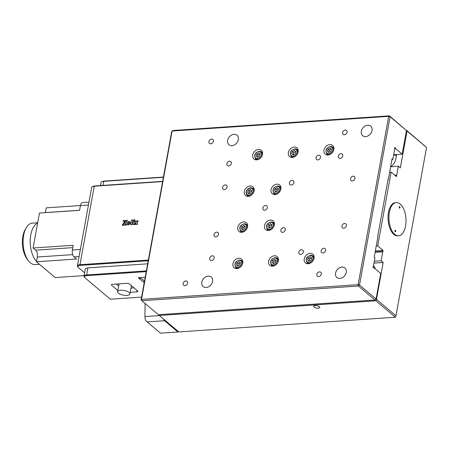 <?xml version="1.0" encoding="UTF-8"?>
<svg xmlns="http://www.w3.org/2000/svg" width="449" height="449" viewBox="0 0 449 449"><rect width="100%" height="100%" fill="white"/><g stroke="black" fill="none" stroke-linecap="round" stroke-linejoin="round"><path stroke-width="0.67" d="M314.008 307.06A3.121 1.19 -169.7 0 0 317.364 308.16A3.121 1.19 -169.7 0 0 319.75 307.436A3.121 1.19 -169.7 0 0 319.357 306.695A3.121 1.19 -169.7 0 0 316.001 305.595A3.121 1.19 -169.7 0 0 313.615 306.319A3.121 1.19 -169.7 0 0 314.008 307.06M394.087 154.709A2.599 2.004 -49.8 0 0 396.529 155.045M396.624 154.535L395.833 158.879A10.394 8.009 130.2 0 1 390.866 166.708M390.647 166.725L398.33 166.203L396.697 175.183L394.907 175.306M406.435 130.603L406.845 130.575L426.55 147.491L407.058 131.035L400.356 167.915L398.33 166.203M375.914 300.785L159.3 315.473L178.792 331.929L395.406 317.235L375.914 300.785L376.47 299.348L395.962 315.804L426.55 147.491M406.351 131.08L407.058 131.035L406.845 130.575M159.3 315.473L158.57 314.693M375.645 299.404L376.47 299.348L383.171 262.469L381.145 260.762L382.778 251.777L375.095 252.299M395.962 315.804L395.406 317.235M374.348 261.223L381.145 260.762M398.145 235.792A16.63 8.497 -93.9 0 1 388.475 212.416A16.63 8.497 -93.9 0 1 395.895 202.651M375.353 250.879L383.036 250.362L382.778 251.777M395.328 175.666L396.624 175.576L396.697 175.183M396.624 175.576L396.439 176.603L391.124 172.119L377.721 245.872L383.036 250.362M382.851 251.384L375.162 251.906M375.111 252.203L382.918 251.67M376.24 245.973L377.721 245.872M389.648 172.214L391.124 172.119M395.221 175.576L396.77 175.469M374.006 263.092L383.171 262.469M373.562 265.544A10.394 8.009 130.2 0 1 375.201 268.833M163.385 177.293L103.607 181.351A5.197 1.981 -169.7 0 0 101.626 181.839A5.197 1.981 -169.7 0 0 101.025 182.558L100.481 185.566M101.626 181.839L102.164 181.531A4.675 1.779 10.3 0 1 103.949 181.093L163.43 177.058M162.605 181.587L94.234 186.223A5.197 1.981 -169.7 0 0 92.253 186.711L92.786 186.402A4.675 1.779 10.3 0 1 94.571 185.965L162.65 181.351M92.253 186.711A5.197 1.981 -169.7 0 0 91.652 187.435L77.385 265.915A5.197 1.981 10.3 0 1 79.967 264.708L148.344 260.072M148.215 260.779L80.135 265.393A4.675 1.779 -169.7 0 0 78.092 267.278A4.675 1.779 -169.7 0 0 78.401 267.593L84.62 272.84M78.092 267.278L77.694 266.801A5.197 1.981 10.3 0 1 77.385 265.915M146.245 271.617L86.764 275.652A4.675 1.779 -169.7 0 0 84.715 277.533L84.322 277.055A5.197 1.981 10.3 0 1 84.014 276.169L85.304 269.08A5.197 1.981 10.3 0 1 87.886 267.873L86.595 274.962L146.374 270.91M147.665 263.816L87.886 267.873M84.715 277.533A4.675 1.779 -169.7 0 0 85.029 277.847L110.347 299.214L141.615 297.092M84.014 276.169A5.197 1.981 10.3 0 1 86.595 274.962L86.764 275.652M130.182 292.327L136.805 291.878A2.077 0.791 10.3 0 0 137.574 290.901L129.475 284.065A2.077 0.791 10.3 0 0 126.68 283.33L112.418 284.301A2.077 0.791 10.3 0 0 111.649 285.272L117.834 290.497M136.805 291.878L137.063 290.469M144.23 282.702L138.298 277.695L145.223 277.224M138.298 277.695L142.541 279.115L144.432 281.607M147.193 321.916L160.523 333.169L177.905 331.991L164.575 320.738L147.193 321.916L145.729 320.547A5.197 2.655 -93.9 0 1 144.932 316.59L159.457 315.608M145.1 303.485L144.932 316.59M163.374 318.913A5.197 2.655 86.1 0 0 164.575 320.738M178.029 331.283L177.905 331.991M227.626 140.352A6.235 4.804 -49.8 0 0 228.951 144.752A6.235 4.804 -49.8 0 0 234.451 144.898A6.235 4.804 -49.8 0 0 238.318 139.622A6.235 4.804 -49.8 0 0 236.993 135.222A6.235 4.804 -49.8 0 0 231.493 135.082A6.235 4.804 -49.8 0 0 227.626 140.352M201.848 282.191A6.235 4.804 -49.8 0 0 203.173 286.591A6.235 4.804 -49.8 0 0 208.673 286.731A6.235 4.804 -49.8 0 0 212.545 281.461A6.235 4.804 -49.8 0 0 211.221 277.061A6.235 4.804 -49.8 0 0 205.721 276.915A6.235 4.804 -49.8 0 0 201.848 282.191M335.56 273.121A6.235 4.804 -49.8 0 0 336.885 277.521A6.235 4.804 -49.8 0 0 342.385 277.662A6.235 4.804 -49.8 0 0 346.252 272.391A6.235 4.804 -49.8 0 0 344.927 267.991A6.235 4.804 -49.8 0 0 339.427 267.851A6.235 4.804 -49.8 0 0 335.56 273.121M350.512 178.713A2.599 2.004 -49.8 0 0 351.067 180.549A2.599 2.004 -49.8 0 0 353.357 180.605A2.599 2.004 -49.8 0 0 354.968 178.41A2.599 2.004 -49.8 0 0 354.418 176.575A2.599 2.004 -49.8 0 0 352.128 176.513A2.599 2.004 -49.8 0 0 350.512 178.713M341.919 225.993A2.599 2.004 -49.8 0 0 342.475 227.823A2.599 2.004 -49.8 0 0 344.765 227.884A2.599 2.004 -49.8 0 0 346.375 225.69A2.599 2.004 -49.8 0 0 345.825 223.855A2.599 2.004 -49.8 0 0 343.536 223.793A2.599 2.004 -49.8 0 0 341.919 225.993M361.333 131.282A6.235 4.804 -49.8 0 0 362.657 135.682A6.235 4.804 -49.8 0 0 368.158 135.828A6.235 4.804 -49.8 0 0 372.03 130.552A6.235 4.804 -49.8 0 0 370.706 126.152A6.235 4.804 -49.8 0 0 365.205 126.012A6.235 4.804 -49.8 0 0 361.333 131.282M262.873 208.005A2.599 2.004 -49.8 0 0 263.423 209.84A2.599 2.004 -49.8 0 0 265.713 209.896A2.599 2.004 -49.8 0 0 267.329 207.702A2.599 2.004 -49.8 0 0 266.773 205.867A2.599 2.004 -49.8 0 0 264.483 205.81A2.599 2.004 -49.8 0 0 262.873 208.005M208.903 141.62A2.599 2.004 -49.8 0 0 209.459 143.456A2.599 2.004 -49.8 0 0 211.748 143.512A2.599 2.004 -49.8 0 0 213.359 141.317A2.599 2.004 -49.8 0 0 212.809 139.482A2.599 2.004 -49.8 0 0 210.519 139.426A2.599 2.004 -49.8 0 0 208.903 141.62M226.891 163.75A2.599 2.004 -49.8 0 0 227.447 165.58A2.599 2.004 -49.8 0 0 229.736 165.642A2.599 2.004 -49.8 0 0 231.353 163.447A2.599 2.004 -49.8 0 0 230.797 161.612A2.599 2.004 -49.8 0 0 228.507 161.55A2.599 2.004 -49.8 0 0 226.891 163.75M222.597 187.39A2.599 2.004 -49.8 0 0 223.147 189.22A2.599 2.004 -49.8 0 0 225.443 189.282A2.599 2.004 -49.8 0 0 227.054 187.087A2.599 2.004 -49.8 0 0 226.504 185.252A2.599 2.004 -49.8 0 0 224.208 185.19A2.599 2.004 -49.8 0 0 222.597 187.39M289.453 182.855A2.599 2.004 -49.8 0 0 290.003 184.685A2.599 2.004 -49.8 0 0 292.299 184.747A2.599 2.004 -49.8 0 0 293.91 182.552A2.599 2.004 -49.8 0 0 293.36 180.717A2.599 2.004 -49.8 0 0 291.064 180.655A2.599 2.004 -49.8 0 0 289.453 182.855M316.034 157.7A2.599 2.004 -49.8 0 0 316.584 159.535A2.599 2.004 -49.8 0 0 318.88 159.597A2.599 2.004 -49.8 0 0 320.491 157.397A2.599 2.004 -49.8 0 0 319.941 155.567A2.599 2.004 -49.8 0 0 317.645 155.506A2.599 2.004 -49.8 0 0 316.034 157.7M338.316 156.19A2.599 2.004 -49.8 0 0 338.872 158.026A2.599 2.004 -49.8 0 0 341.161 158.082A2.599 2.004 -49.8 0 0 342.778 155.887A2.599 2.004 -49.8 0 0 342.222 154.052A2.599 2.004 -49.8 0 0 339.932 153.996A2.599 2.004 -49.8 0 0 338.316 156.19M342.615 132.55A2.599 2.004 -49.8 0 0 343.165 134.386A2.599 2.004 -49.8 0 0 345.461 134.442A2.599 2.004 -49.8 0 0 347.071 132.247A2.599 2.004 -49.8 0 0 346.521 130.412A2.599 2.004 -49.8 0 0 344.226 130.356A2.599 2.004 -49.8 0 0 342.615 132.55M316.837 274.39A2.599 2.004 -49.8 0 0 317.392 276.225A2.599 2.004 -49.8 0 0 319.682 276.281A2.599 2.004 -49.8 0 0 321.293 274.086A2.599 2.004 -49.8 0 0 320.743 272.251A2.599 2.004 -49.8 0 0 318.453 272.195A2.599 2.004 -49.8 0 0 316.837 274.39M321.136 250.75A2.599 2.004 -49.8 0 0 321.686 252.585A2.599 2.004 -49.8 0 0 323.976 252.641A2.599 2.004 -49.8 0 0 325.592 250.447A2.599 2.004 -49.8 0 0 325.037 248.611A2.599 2.004 -49.8 0 0 322.747 248.555A2.599 2.004 -49.8 0 0 321.136 250.75M298.849 252.259A2.599 2.004 -49.8 0 0 299.399 254.095A2.599 2.004 -49.8 0 0 301.694 254.156A2.599 2.004 -49.8 0 0 303.305 251.956A2.599 2.004 -49.8 0 0 302.755 250.121A2.599 2.004 -49.8 0 0 300.46 250.065A2.599 2.004 -49.8 0 0 298.849 252.259M280.861 230.135A2.599 2.004 -49.8 0 0 281.411 231.965A2.599 2.004 -49.8 0 0 283.706 232.026A2.599 2.004 -49.8 0 0 285.317 229.832A2.599 2.004 -49.8 0 0 284.767 227.997A2.599 2.004 -49.8 0 0 282.472 227.935A2.599 2.004 -49.8 0 0 280.861 230.135M214.005 234.664A2.599 2.004 -49.8 0 0 214.555 236.5A2.599 2.004 -49.8 0 0 216.85 236.561A2.599 2.004 -49.8 0 0 218.461 234.367A2.599 2.004 -49.8 0 0 217.911 232.531A2.599 2.004 -49.8 0 0 215.615 232.47A2.599 2.004 -49.8 0 0 214.005 234.664M209.711 258.304A2.599 2.004 -49.8 0 0 210.261 260.139A2.599 2.004 -49.8 0 0 212.551 260.201A2.599 2.004 -49.8 0 0 214.167 258.007A2.599 2.004 -49.8 0 0 213.612 256.171A2.599 2.004 -49.8 0 0 211.322 256.11A2.599 2.004 -49.8 0 0 209.711 258.304M183.13 283.459A2.599 2.004 -49.8 0 0 183.68 285.295A2.599 2.004 -49.8 0 0 185.97 285.351A2.599 2.004 -49.8 0 0 187.587 283.156A2.599 2.004 -49.8 0 0 187.031 281.321A2.599 2.004 -49.8 0 0 184.741 281.259A2.599 2.004 -49.8 0 0 183.13 283.459M268.592 261.318A5.719 4.406 -49.8 0 0 269.804 265.353A5.719 4.406 -49.8 0 0 274.844 265.482A5.719 4.406 -49.8 0 0 278.397 260.65A5.719 4.406 -49.8 0 0 277.179 256.615A5.719 4.406 -49.8 0 0 272.139 256.486A5.719 4.406 -49.8 0 0 268.592 261.318M271.544 265.118A5.719 4.406 -49.8 0 0 271.718 266.167M232.936 263.737A5.719 4.406 -49.8 0 0 234.148 267.772A5.719 4.406 -49.8 0 0 239.194 267.901A5.719 4.406 -49.8 0 0 242.741 263.069A5.719 4.406 -49.8 0 0 241.523 259.034A5.719 4.406 -49.8 0 0 236.483 258.905A5.719 4.406 -49.8 0 0 232.936 263.737M235.888 267.537A5.719 4.406 -49.8 0 0 236.062 268.586M264.512 225.639A5.719 4.406 -49.8 0 0 265.724 229.675A5.719 4.406 -49.8 0 0 270.764 229.804A5.719 4.406 -49.8 0 0 274.317 224.971A5.719 4.406 -49.8 0 0 273.099 220.936A5.719 4.406 -49.8 0 0 268.059 220.807A5.719 4.406 -49.8 0 0 264.512 225.639M267.464 229.439A5.719 4.406 -49.8 0 0 267.638 230.489M237.768 227.452A5.719 4.406 -49.8 0 0 238.98 231.488A5.719 4.406 -49.8 0 0 244.026 231.617A5.719 4.406 -49.8 0 0 247.573 226.784A5.719 4.406 -49.8 0 0 246.355 222.749A5.719 4.406 -49.8 0 0 241.315 222.62A5.719 4.406 -49.8 0 0 237.768 227.452M240.72 231.252A5.719 4.406 -49.8 0 0 240.9 232.301M244.295 191.521A5.719 4.406 -49.8 0 0 245.513 195.556A5.719 4.406 -49.8 0 0 250.553 195.685A5.719 4.406 -49.8 0 0 254.1 190.853A5.719 4.406 -49.8 0 0 252.888 186.818A5.719 4.406 -49.8 0 0 247.848 186.689A5.719 4.406 -49.8 0 0 244.295 191.521M247.253 195.321A5.719 4.406 -49.8 0 0 247.427 196.37M271.039 189.708A5.719 4.406 -49.8 0 0 272.251 193.744A5.719 4.406 -49.8 0 0 277.297 193.873A5.719 4.406 -49.8 0 0 280.844 189.04A5.719 4.406 -49.8 0 0 279.632 185.005A5.719 4.406 -49.8 0 0 274.586 184.876A5.719 4.406 -49.8 0 0 271.039 189.708M273.991 193.508A5.719 4.406 -49.8 0 0 274.171 194.552M288.353 152.576A5.719 4.406 -49.8 0 0 289.566 156.611A5.719 4.406 -49.8 0 0 294.611 156.74A5.719 4.406 -49.8 0 0 298.158 151.908A5.719 4.406 -49.8 0 0 296.941 147.873A5.719 4.406 -49.8 0 0 291.901 147.743A5.719 4.406 -49.8 0 0 288.353 152.576M291.306 156.375A5.719 4.406 -49.8 0 0 291.48 157.425M252.697 154.995A5.719 4.406 -49.8 0 0 253.91 159.03A5.719 4.406 -49.8 0 0 258.955 159.159A5.719 4.406 -49.8 0 0 262.502 154.327A5.719 4.406 -49.8 0 0 261.284 150.292A5.719 4.406 -49.8 0 0 256.244 150.162A5.719 4.406 -49.8 0 0 252.697 154.995M255.649 158.794A5.719 4.406 -49.8 0 0 255.829 159.844M324.01 150.157A5.719 4.406 -49.8 0 0 325.222 154.192A5.719 4.406 -49.8 0 0 330.268 154.321A5.719 4.406 -49.8 0 0 333.815 149.489A5.719 4.406 -49.8 0 0 332.597 145.454A5.719 4.406 -49.8 0 0 327.557 145.324A5.719 4.406 -49.8 0 0 324.01 150.157M326.962 153.962A5.719 4.406 -49.8 0 0 327.136 155.006M304.248 258.899A5.719 4.406 -49.8 0 0 305.46 262.934A5.719 4.406 -49.8 0 0 310.5 263.063A5.719 4.406 -49.8 0 0 314.053 258.231A5.719 4.406 -49.8 0 0 312.835 254.196A5.719 4.406 -49.8 0 0 307.795 254.067A5.719 4.406 -49.8 0 0 304.248 258.899M307.2 262.704A5.719 4.406 -49.8 0 0 307.374 263.748M313.958 255.952A5.719 4.406 -49.8 0 0 312.897 255.952M333.719 147.205A5.719 4.406 -49.8 0 0 332.664 147.21M262.407 152.043A5.719 4.406 -49.8 0 0 261.346 152.048M298.063 149.624A5.719 4.406 -49.8 0 0 297.002 149.629M280.754 186.756A5.719 4.406 -49.8 0 0 279.688 186.756M254.011 188.569A5.719 4.406 -49.8 0 0 252.95 188.574M247.478 224.5A5.719 4.406 -49.8 0 0 246.417 224.506M274.221 222.687A5.719 4.406 -49.8 0 0 273.16 222.693M242.645 260.785A5.719 4.406 -49.8 0 0 241.584 260.79M278.301 258.366A5.719 4.406 -49.8 0 0 277.241 258.371M394.632 148.529L395.417 148.479L402.152 154.159L393.7 154.737M395.417 148.479L395.182 147.508L394.508 148.024L394.744 148.995L392.853 159.395L391.966 159.457M293.068 154.434L294.151 154.361M388.015 179.578L388.312 179.561L392.095 158.755L392.853 159.395M373.209 267.66L373.77 267.621L373.287 267.986L372.956 266.616L373.433 266.246L374.982 257.737L374.219 257.097L378.002 236.292L377.749 236.079L388.059 179.342L388.312 179.561M402.152 154.159L406.452 130.519L390.097 116.718L359.509 285.031L376.066 299.006L380.707 273.475L373.77 267.621M158.39 314.704L374.999 300.011L358.448 286.035L141.833 300.729L158.39 314.704M141.115 299.842L141.833 300.729L141.502 299.354L141.115 299.842L171.703 131.529L172.09 131.041L141.502 299.354L358.111 284.666L358.448 286.035L359.509 285.031L358.111 284.666L388.699 116.347L172.09 131.041L172.764 130.524L389.378 115.831L406.452 130.519M376.066 299.006L374.999 300.011M389.378 115.831L388.699 116.347L390.097 116.718L389.378 115.831M37.694 222.755L32.367 223.119A20.789 10.624 86.1 0 0 26.339 227.609A20.789 10.624 86.1 0 0 28.601 260.964A20.789 10.624 86.1 0 0 33.703 264.5A20.789 10.624 86.1 0 0 35.179 264.601L39.473 264.309M28.601 260.964L27.338 259.376A18.712 9.564 -93.9 0 1 25.301 229.355L26.339 227.609M37.632 223.097A20.789 10.624 86.1 0 0 30.229 240.204A20.789 10.624 86.1 0 0 36.515 261.38M399.234 207.051A0.78 0.398 86.1 0 0 399.666 208.151A0.78 0.398 86.1 0 0 399.992 207.691A0.78 0.398 86.1 0 0 399.559 206.596A0.78 0.398 86.1 0 0 399.234 207.051M394.935 230.691A0.78 0.398 86.1 0 0 395.367 231.791A0.78 0.398 86.1 0 0 395.698 231.33A0.78 0.398 86.1 0 0 395.266 230.236A0.78 0.398 86.1 0 0 394.935 230.691M389.362 212.355A16.63 8.497 -93.9 0 1 396.338 202.6A16.63 8.497 -93.9 0 1 405.565 226.032A16.63 8.497 -93.9 0 1 398.589 235.787A16.63 8.497 -93.9 0 1 389.362 212.355M88.447 205.041L80.433 205.586L79.574 210.317L39.461 213.039L33.103 248.022L35.634 250.16L72.789 247.64M45.371 212.635A5.197 2.655 86.1 0 0 45.383 212.585L79.58 210.261M80.444 205.535L46.241 207.853L45.383 212.585M80.433 205.586A5.197 2.655 -93.9 0 1 82.61 202.538L88.986 202.106M72.665 254.628L37.306 257.024L36.448 261.756L55.176 277.566L84.115 275.602M79.091 256.553L74.029 256.895L76.56 259.034L36.448 261.756M37.306 257.024A5.197 2.655 86.1 0 0 35.634 250.16M74.029 256.895A5.197 2.655 -93.9 0 1 72.356 250.031L73.215 245.306L33.103 248.022M129.099 292.456A6.235 2.374 10.3 0 1 129.89 293.932A6.235 2.374 10.3 0 1 125.114 295.375A6.235 2.374 10.3 0 1 118.401 293.18A6.235 2.374 10.3 0 1 117.616 291.704A6.235 2.374 10.3 0 1 122.386 290.256A6.235 2.374 10.3 0 1 129.099 292.456M118.648 286.013L116.308 284.037M133.987 287.871L130.951 288.078M328.96 152.357A2.077 1.6 130.2 0 1 329.386 150.381A2.077 1.6 130.2 0 1 331.222 149.427A2.077 1.6 130.2 0 1 331.407 149.45M329.19 150.393A4.417 3.401 130.2 0 1 329.499 150.022M330.037 148.063L331.463 149.248L330.84 151.431L328.797 152.436L327.372 151.257L327.995 149.068L330.037 148.063L331.457 149.259M328.64 152.312L329.257 150.14L327.995 149.068M329.257 150.14L331.306 149.135M295.223 148.916A4.417 3.401 130.2 0 1 296.929 149.562A4.417 3.401 130.2 0 1 297.631 153.519M295.251 156.342A4.417 3.401 130.2 0 1 292.933 156.959A4.417 3.401 130.2 0 1 291.227 156.314C289.302 152.57 290.587 150.084 295.083 148.855L296.929 149.562M294.381 150.482L295.807 151.667L295.184 153.85L293.141 154.854L291.715 153.676L292.338 151.487L294.381 150.482L295.801 151.678M292.984 154.725L293.601 152.559L292.338 151.487M293.601 152.559L295.65 151.554M260.094 154.282A2.077 1.6 -49.8 0 0 259.909 154.265A2.077 1.6 -49.8 0 0 258.972 154.473A2.077 1.6 -49.8 0 0 257.636 156.067A2.077 1.6 -49.8 0 0 257.647 157.195M259.567 151.33A4.417 3.401 130.2 0 1 261.273 151.981A4.417 3.401 130.2 0 1 261.975 155.938M259.595 158.761A4.417 3.401 130.2 0 1 257.277 159.378A4.417 3.401 130.2 0 1 255.571 158.733C253.646 154.989 254.931 152.503 259.427 151.274L261.273 151.981M258.725 152.901L260.151 154.086L259.528 156.269L257.485 157.273L256.059 156.095L256.682 153.906L258.725 152.901L260.145 154.097M257.328 157.144L257.945 154.978L256.682 153.906M257.945 154.978L259.993 153.973M309.198 261.099A2.077 1.6 130.2 0 1 309.625 259.124A2.077 1.6 130.2 0 1 311.46 258.169A2.077 1.6 130.2 0 1 311.645 258.192M309.428 259.135A4.417 3.401 130.2 0 1 309.737 258.764M310.276 256.806L311.701 257.99L311.078 260.173L309.035 261.178L307.61 259.999L308.233 257.81L310.276 256.806L311.696 258.007M308.878 261.054L309.496 258.882L308.233 257.81M309.496 258.882L311.544 257.878M275.456 257.659A4.417 3.401 130.2 0 1 277.162 258.304A4.417 3.401 130.2 0 1 277.869 262.261M275.49 265.084A4.417 3.401 130.2 0 1 273.172 265.701A4.417 3.401 130.2 0 1 271.465 265.056C269.54 261.312 270.826 258.832 275.321 257.597L277.162 258.304M274.62 259.225L276.045 260.409L275.422 262.592L273.379 263.597L271.954 262.418L272.577 260.229L274.62 259.225L276.04 260.42M273.222 263.473L273.839 261.301L272.577 260.229M273.839 261.301L275.888 260.297M240.333 263.024A2.077 1.6 -49.8 0 0 240.148 263.007A2.077 1.6 -49.8 0 0 239.205 263.215A2.077 1.6 -49.8 0 0 237.875 264.809A2.077 1.6 -49.8 0 0 237.886 265.937M239.805 260.078A4.417 3.401 130.2 0 1 241.511 260.723A4.417 3.401 130.2 0 1 242.213 264.68M239.833 267.503A4.417 3.401 130.2 0 1 237.515 268.12A4.417 3.401 130.2 0 1 235.809 267.475C233.884 263.731 235.169 261.245 239.665 260.016L241.511 260.723M238.963 261.644L240.389 262.828L239.766 265.011L237.723 266.016L236.297 264.837L236.92 262.648L238.963 261.644L240.383 262.839M237.566 265.887L238.183 263.72L236.92 262.648M238.183 263.72L240.232 262.716M269.462 227.839A2.077 1.6 130.2 0 1 269.883 225.858A2.077 1.6 130.2 0 1 271.724 224.91A2.077 1.6 130.2 0 1 271.903 224.927M271.376 221.974A4.417 3.401 130.2 0 1 273.082 222.625A4.417 3.401 130.2 0 1 273.789 226.582M271.404 229.405A4.417 3.401 130.2 0 1 269.091 230.023A4.417 3.401 130.2 0 1 267.385 229.377C265.46 225.634 266.745 223.147 271.241 221.918L273.082 222.625M270.539 223.546L271.965 224.73L271.342 226.913L269.299 227.918L267.873 226.739L268.496 224.551L270.539 223.546L271.959 224.741M269.142 227.789L269.759 225.623L268.496 224.551M269.759 225.623L271.808 224.618M245.165 226.745A2.077 1.6 -49.8 0 0 244.98 226.723A2.077 1.6 -49.8 0 0 244.043 226.93A2.077 1.6 -49.8 0 0 242.707 228.524A2.077 1.6 -49.8 0 0 242.718 229.652M244.638 223.793A4.417 3.401 130.2 0 1 246.344 224.438A4.417 3.401 130.2 0 1 247.045 228.395M244.666 231.218A4.417 3.401 130.2 0 1 242.348 231.836A4.417 3.401 130.2 0 1 240.642 231.19C238.716 227.447 240.002 224.966 244.503 223.731L246.344 224.438M242.555 229.731L241.13 228.552L241.753 226.363L243.796 225.359L245.221 226.543L244.598 228.726L242.555 229.731M242.404 229.607L243.016 227.435L245.064 226.431L243.796 225.359M243.016 227.435L241.753 226.363M275.995 191.903A2.077 1.6 130.2 0 1 276.416 189.927A2.077 1.6 130.2 0 1 278.251 188.978A2.077 1.6 130.2 0 1 278.436 188.995M277.909 186.043A4.417 3.401 130.2 0 1 279.615 186.694A4.417 3.401 130.2 0 1 280.316 190.651M277.937 193.474A4.417 3.401 130.2 0 1 275.619 194.091A4.417 3.401 130.2 0 1 273.912 193.44C271.987 189.703 273.273 187.216 277.774 185.987L279.615 186.694M277.067 187.615L278.492 188.793L277.869 190.982L275.826 191.987L274.401 190.803L275.024 188.619L277.067 187.615L278.487 188.81M275.675 191.858L276.292 189.686L275.024 188.619M276.292 189.686L278.335 188.681M249.223 193.642A2.077 1.6 130.2 0 1 249.891 191.493A2.077 1.6 130.2 0 1 251.788 190.831L250.952 192.991L248.869 193.777L247.624 192.402L248.46 190.241L250.542 189.45L251.788 190.825M251.193 195.287A4.417 3.401 130.2 0 1 247.174 195.259C245.603 193.468 245.749 191.47 247.601 189.265C249.425 187.626 251.182 187.373 252.871 188.507A4.417 3.401 130.2 0 1 253.578 192.464M249.088 193.693L249.723 191.308L248.46 190.241M249.723 191.308L251.586 190.606M248.886 193.468L247.624 192.402M131.888 224.663L132.747 219.931L131.478 220.021L130.62 224.747L131.888 224.663M137.686 224.27L136.591 221.015L135.082 221.071L136.26 224.365L137.686 224.27L136.541 220.97M136.894 220.947L137.338 222.098L138.213 220.857L136.894 220.947M135.879 224.393L135.446 223.125L134.453 224.489L135.879 224.393M127.993 223.411L128.93 221.475L127.842 221.924L127.185 222.771L127 223.782L127.471 224.646L128.319 224.876L127.993 223.411M130.07 223.574L130.131 222.132L128.947 221.464L129.25 223.131L128.335 224.87L129.986 223.737M126.635 224.567L125.03 224.197L127.465 220.291L126.214 220.375L123.155 225.252L126.551 225.022L126.629 224.601M122.762 225.28L125.872 220.442L123.121 220.582L123.06 220.953L124.687 221.385L122.218 225.319L122.762 225.28L125.821 220.397M134.638 221.099L133.381 221.189L132.758 224.601L134.015 224.517L134.633 221.149M133.998 221.06L134.93 219.83L133.589 219.875L133.998 221.06L134.88 219.791M103.949 181.093L102.872 185.403M80.135 265.393L79.967 264.708L94.234 186.223L94.571 185.965M72.356 250.031L80.371 249.487M328.444 153.681A3.766 2.902 -49.8 0 0 332.557 150.409A3.766 2.902 -49.8 0 0 330.391 146.817A3.766 2.902 -49.8 0 0 326.271 150.089A3.766 2.902 -49.8 0 0 328.444 153.681M330.879 146.497A4.417 3.401 130.2 0 1 332.586 147.143A4.417 3.401 130.2 0 1 333.287 151.1M330.907 153.923A4.417 3.401 130.2 0 1 328.589 154.54A4.417 3.401 130.2 0 1 326.883 153.895L328.197 155M292.787 156.1A3.766 2.902 -49.8 0 0 296.901 152.828A3.766 2.902 -49.8 0 0 294.735 149.236A3.766 2.902 -49.8 0 0 290.615 152.508A3.766 2.902 -49.8 0 0 292.787 156.1M257.131 158.519A3.766 2.902 -49.8 0 0 261.245 155.247A3.766 2.902 -49.8 0 0 259.079 151.655A3.766 2.902 -49.8 0 0 254.959 154.927A3.766 2.902 -49.8 0 0 257.131 158.519M308.682 262.424A3.766 2.902 -49.8 0 0 312.796 259.152A3.766 2.902 -49.8 0 0 310.629 255.565A3.766 2.902 -49.8 0 0 306.51 258.832A3.766 2.902 -49.8 0 0 308.682 262.424M311.112 255.24A4.417 3.401 130.2 0 1 312.818 255.885A4.417 3.401 130.2 0 1 313.525 259.842M311.14 262.665A4.417 3.401 130.2 0 1 308.828 263.282A4.417 3.401 130.2 0 1 307.122 262.637L308.435 263.748M273.026 264.843A3.766 2.902 -49.8 0 0 277.14 261.571A3.766 2.902 -49.8 0 0 274.973 257.979A3.766 2.902 -49.8 0 0 270.854 261.251A3.766 2.902 -49.8 0 0 273.026 264.843M237.369 267.262A3.766 2.902 -49.8 0 0 241.483 263.99A3.766 2.902 -49.8 0 0 239.317 260.398A3.766 2.902 -49.8 0 0 235.197 263.67A3.766 2.902 -49.8 0 0 237.369 267.262M268.945 229.164A3.766 2.902 -49.8 0 0 273.059 225.892A3.766 2.902 -49.8 0 0 270.893 222.3A3.766 2.902 -49.8 0 0 266.773 225.572A3.766 2.902 -49.8 0 0 268.945 229.164M242.202 230.977A3.766 2.902 -49.8 0 0 246.321 227.705A3.766 2.902 -49.8 0 0 244.149 224.113A3.766 2.902 -49.8 0 0 240.035 227.385A3.766 2.902 -49.8 0 0 242.202 230.977M275.473 193.233A3.766 2.902 -49.8 0 0 279.592 189.961A3.766 2.902 -49.8 0 0 277.426 186.369A3.766 2.902 -49.8 0 0 273.306 189.641A3.766 2.902 -49.8 0 0 275.473 193.233M251.665 193.772A3.766 2.902 -49.8 0 0 252.349 188.939A3.766 2.902 -49.8 0 0 247.747 189.456A3.766 2.902 -49.8 0 0 247.062 194.288A3.766 2.902 -49.8 0 0 251.665 193.772M395.446 202.656L396.338 202.6M397.696 235.843L398.589 235.787M131.389 285.682L129.89 293.932M119.041 283.847L117.616 291.704M333.899 148.254L332.586 147.143L330.739 146.436C326.243 147.665 324.958 150.151 326.883 153.895M314.137 256.996L312.818 255.885L310.977 255.184C306.482 256.413 305.197 258.893 307.122 262.637"/></g></svg>
